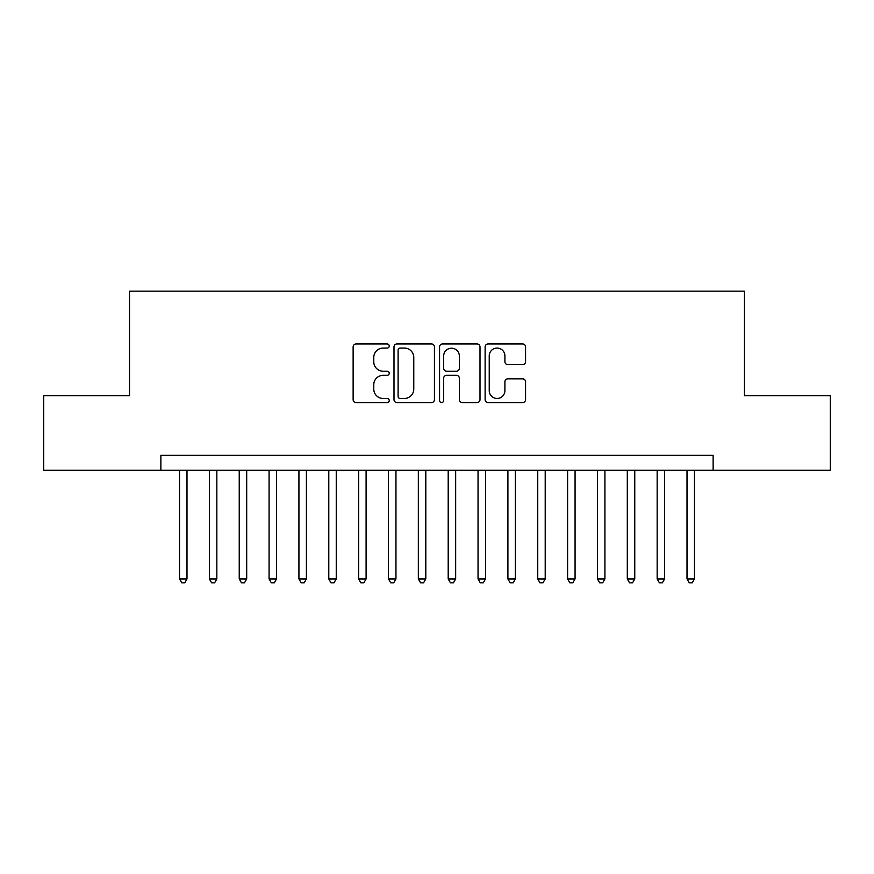 <?xml version="1.0" encoding="UTF-8"?>
<svg xmlns="http://www.w3.org/2000/svg" width="874" height="874" viewBox="0 0 874 874"><rect width="100%" height="100%" fill="white"/><g stroke="black" fill="none" stroke-linecap="round" stroke-linejoin="round"><path stroke-width="1.31" d="M389.236 346.017A2.054 2.054 0 0 0 387.182 343.963L356.057 343.963A2.928 2.928 0 0 0 353.129 346.891L353.129 399.637A2.928 2.928 0 0 0 356.057 402.564L387.182 402.564A2.054 2.054 0 0 0 389.236 400.521A2.054 2.054 0 0 0 387.182 398.468L383.162 398.468A9.374 9.374 0 0 1 373.777 389.094L373.777 384.691A9.374 9.374 0 0 1 383.162 375.317L387.182 375.317A2.054 2.054 0 0 0 389.236 373.264A2.054 2.054 0 0 0 387.182 371.21L383.162 371.21A9.374 9.374 0 0 1 373.777 361.836L373.777 357.444A9.374 9.374 0 0 1 383.162 348.071L387.182 348.071A2.054 2.054 0 0 0 389.236 346.017M522.63 364.622A2.928 2.928 0 0 0 525.569 361.694L525.569 346.891A2.928 2.928 0 0 0 522.63 343.963L488.063 343.963A2.928 2.928 0 0 0 485.125 346.891L485.125 399.637A2.928 2.928 0 0 0 488.063 402.564L522.63 402.564A2.928 2.928 0 0 0 525.569 399.637L525.569 381.763A2.928 2.928 0 0 0 522.63 378.835L507.838 378.835A2.928 2.928 0 0 0 504.91 381.763L504.91 390.623A7.833 7.833 0 0 1 497.066 398.468A7.833 7.833 0 0 1 489.232 390.623L489.232 355.904A7.833 7.833 0 0 1 497.066 348.071A7.833 7.833 0 0 1 504.91 355.904L504.91 361.694A2.928 2.928 0 0 0 507.838 364.622L522.63 364.622M160.871 470.288L43.7 470.288L43.7 395.66L129.527 395.66L129.527 291.173L744.473 291.173L744.473 395.66L830.3 395.66L830.3 470.288L713.129 470.288L713.129 455.354L160.871 455.354L160.871 470.288L713.129 470.288M434.433 346.891A2.928 2.928 0 0 0 431.505 343.963L396.927 343.963A2.928 2.928 0 0 0 393.999 346.891L393.999 399.637A2.928 2.928 0 0 0 396.927 402.564L431.505 402.564A2.928 2.928 0 0 0 434.433 399.637L434.433 346.891M442.495 343.963L477.073 343.963A2.928 2.928 0 0 1 480.001 346.891L480.001 399.637A2.928 2.928 0 0 1 477.073 402.564L462.27 402.564A2.928 2.928 0 0 1 459.342 399.637L459.342 378.245A2.928 2.928 0 0 0 456.414 375.317L446.592 375.317A2.928 2.928 0 0 0 443.664 378.245L443.664 400.521A2.054 2.054 0 0 1 441.61 402.564A2.054 2.054 0 0 1 439.567 400.521L439.567 346.891A2.928 2.928 0 0 1 442.495 343.963M400.15 348.071A2.054 2.054 0 0 0 398.107 350.113L398.107 396.414A2.054 2.054 0 0 0 400.15 398.468L404.4 398.468A9.374 9.374 0 0 0 413.773 389.094L413.773 357.444A9.374 9.374 0 0 0 404.4 348.071L400.15 348.071M459.342 356.057A7.833 7.833 0 0 0 451.508 348.213A7.833 7.833 0 0 0 443.664 356.057L443.664 368.282A2.928 2.928 0 0 0 446.592 371.21L456.414 371.21A2.928 2.928 0 0 0 459.342 368.282L459.342 356.057M179.531 470.288L179.531 578.949L186.992 578.949L186.992 470.288M186.992 578.949L184.753 582.827L181.77 582.827L179.531 578.949M209.378 470.288L209.378 578.949L216.839 578.949L216.839 470.288M216.839 578.949L214.6 582.827L211.617 582.827L209.378 578.949M239.236 470.288L239.236 578.949L246.697 578.949L246.697 470.288M246.697 578.949L244.458 582.827L241.464 582.827L239.236 578.949M269.083 470.288L269.083 578.949L276.545 578.949L276.545 470.288M276.545 578.949L274.305 582.827L271.322 582.827L269.083 578.949M298.93 470.288L298.93 578.949L306.403 578.949L306.403 470.288M306.403 578.949L304.163 582.827L301.169 582.827L298.93 578.949M328.788 470.288L328.788 578.949L336.25 578.949L336.25 470.288M336.25 578.949L334.01 582.827L331.028 582.827L328.788 578.949M358.635 470.288L358.635 578.949L366.097 578.949L366.097 470.288M366.097 578.949L363.868 582.827L360.875 582.827L358.635 578.949M388.493 470.288L388.493 578.949L395.955 578.949L395.955 470.288M395.955 578.949L393.715 582.827L390.733 582.827L388.493 578.949M418.34 470.288L418.34 578.949L425.802 578.949L425.802 470.288M425.802 578.949L423.562 582.827L420.58 582.827L418.34 578.949M448.198 470.288L448.198 578.949L455.66 578.949L455.66 470.288M455.66 578.949L453.42 582.827L450.438 582.827L448.198 578.949M478.045 470.288L478.045 578.949L485.507 578.949L485.507 470.288M485.507 578.949L483.267 582.827L480.285 582.827L478.045 578.949M507.903 470.288L507.903 578.949L515.365 578.949L515.365 470.288M515.365 578.949L513.125 582.827L510.132 582.827L507.903 578.949M537.75 470.288L537.75 578.949L545.212 578.949L545.212 470.288M545.212 578.949L542.972 582.827L539.99 582.827L537.75 578.949M567.597 470.288L567.597 578.949L575.07 578.949L575.07 470.288M575.07 578.949L572.831 582.827L569.837 582.827L567.597 578.949M597.455 470.288L597.455 578.949L604.917 578.949L604.917 470.288M604.917 578.949L602.678 582.827L599.695 582.827L597.455 578.949M627.303 470.288L627.303 578.949L634.764 578.949L634.764 470.288M634.764 578.949L632.536 582.827L629.542 582.827L627.303 578.949M657.161 470.288L657.161 578.949L664.622 578.949L664.622 470.288M664.622 578.949L662.383 582.827L659.4 582.827L657.161 578.949M687.008 470.288L687.008 578.949L694.469 578.949L694.469 470.288M694.469 578.949L692.23 582.827L689.247 582.827L687.008 578.949"/></g></svg>
